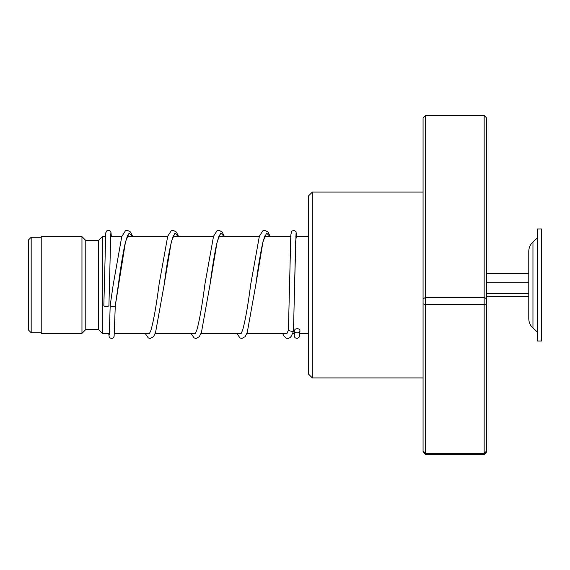 <?xml version="1.0" encoding="UTF-8"?>
<svg xmlns="http://www.w3.org/2000/svg" width="570" height="570" viewBox="0 0 570 570"><rect width="100%" height="100%" fill="white"/><g stroke="black" fill="none" stroke-linecap="round" stroke-linejoin="round"><path stroke-width="0.85" d="M28.5 330.059L28.5 239.941L31.172 237.27L31.172 332.73L28.5 330.059M109.347 333.365L102.322 333.365L102.322 236.636L98.503 240.455L85.778 240.455L81.959 236.636L41.225 236.636L41.225 333.365L81.959 333.365L81.959 236.636M102.322 333.365L98.503 329.546L98.503 240.455M98.503 329.546L85.778 329.546L85.778 240.455M532.957 328.042L532.957 241.958C530.235 244.509 528.839 247.658 528.775 251.391L528.775 318.609C528.839 322.342 530.235 325.491 532.957 328.042L537.424 332.096M537.424 271.926L537.424 341.003L541.5 341.003L541.5 228.998L537.424 228.998L537.424 271.926M486.709 296.272L528.775 296.272M486.709 293.529L528.775 293.529M486.709 282.257L528.775 282.257L528.775 273.728L486.709 273.728M312.339 377.917L308.52 374.098L308.52 195.902L312.339 192.083L312.339 377.917L423.068 377.917M425.612 115.411L425.612 454.589L423.068 451.896L423.068 118.104L425.612 115.411L484.165 115.411L486.709 118.104L486.709 451.896L484.165 454.589L484.165 115.411M423.068 450.977L425.612 453.285L484.165 453.285L486.709 450.977M423.068 303.874L425.612 304.444L484.165 304.444L486.709 303.874M423.068 298.865L425.612 297.369L484.165 297.369L486.709 298.865M425.612 454.589L484.165 454.589M299.856 330.807C300.761 328.092 293.849 328.035 294.754 330.764C293.849 333.478 300.761 333.536 299.856 330.807L299.35 336.557L298.766 337.597L297.234 338.416L295.296 337.924L294.555 337.048L293.978 333.365M294.49 335.01L294.754 330.764M293.486 330.949L294.633 283.945L293.486 330.949L293.308 331.712L288.399 330.536M110.217 305.199L110.202 305.328C109.298 306.496 116.195 307.002 115.29 305.698L125.507 241.744L129.091 233.102L132.682 236.636M110.758 233.7L108.927 305.52A2.544 1.047 180 0 1 108.927 305.52A2.544 1.047 180 0 1 106.369 306.553A2.544 1.047 180 0 1 103.84 305.513A2.544 1.047 180 0 1 103.84 305.506A2.544 1.047 180 0 1 103.84 305.492M128.058 235.132C127.915 234.306 126.918 237.177 125.065 243.746C122.828 254.206 120.576 267.943 118.325 284.964L115.29 305.705M296.03 233.7L294.633 283.945L295.623 241.473L296.528 235.154L295.972 231.691L294.027 230.294L291.683 231.206L290.814 235.018L288.399 330.614M173.879 235.125L173.109 236.45C170.245 244.651 167.274 260.682 164.196 284.551L171.349 241.637L174.926 233.087L178.503 236.636M219.707 235.125C219.528 234.227 218.453 237.426 216.479 244.737C214.334 255.068 212.183 268.342 210.024 284.544L217.17 241.63L220.747 233.087L224.323 236.636M265.52 235.125C265.378 234.306 264.38 237.177 262.528 243.739C260.312 254.078 258.082 267.672 255.845 284.523L262.998 241.63L266.575 233.087L270.144 236.636M41.225 332.73L31.172 332.73M308.52 333.365L299.713 333.365M294.612 333.365L292.617 333.365M287.045 333.365L246.903 333.365M241.253 333.365L201.082 333.365M195.424 333.365L155.261 333.365M149.604 333.365L114.456 333.365M85.778 329.546L81.959 333.365M308.52 236.636L295.83 236.636M290.721 236.636L264.672 236.636M259.222 236.636L218.852 236.636M213.394 236.636L173.031 236.636M167.573 236.636L127.21 236.636M121.752 236.636L110.559 236.636M105.464 236.636L102.322 236.636M41.225 237.27L31.172 237.27M532.957 241.958L537.424 237.904M312.339 192.083L423.068 192.083M110.21 305.264L113.23 284.544L121.766 236.6L125.436 230.772L127.302 230.273L130.53 231.99L132.817 236.636M178.638 236.636L176.415 232.068L173.123 230.273L171.257 230.772L167.715 236.222L159.108 284.145C156.315 305.634 153.579 321.081 150.886 330.493L149.418 333.6M224.459 236.636L222.172 231.99L218.944 230.273L217.013 230.807L213.543 236.222L204.929 284.138C202.143 305.634 199.4 321.088 196.707 330.493L195.239 333.6M270.28 236.636L267.993 231.99L264.765 230.273L262.898 230.772L259.364 236.222L250.75 284.117C248.007 305.235 245.307 320.575 242.649 330.137L241.06 333.6M288.57 329.866L286.831 333.699M110.202 305.313L109.226 335.025M103.84 305.506L105.756 232.859L106.804 230.829L108.813 230.301L110.01 230.836L111 232.567L111.342 236.636M115.29 305.734L114.107 336.478L112.953 338.067L111.578 338.459L110.202 338.053L109.176 336.82L108.713 333.365M145.129 333.365L148.278 337.917L150.138 338.459L153.444 336.742L155.51 332.716L164.196 284.551M190.95 333.365L194.171 337.96L196.037 338.459L199.265 336.742L201.452 332.36L210.024 284.544M236.771 333.365L239.991 337.953L241.851 338.459L245.15 336.656L247.273 332.36L255.845 284.523M282.592 333.365L283.71 335.716L286.218 338.16L288.249 338.466L290.223 337.526L291.356 336.101L293.308 331.712"/></g></svg>

